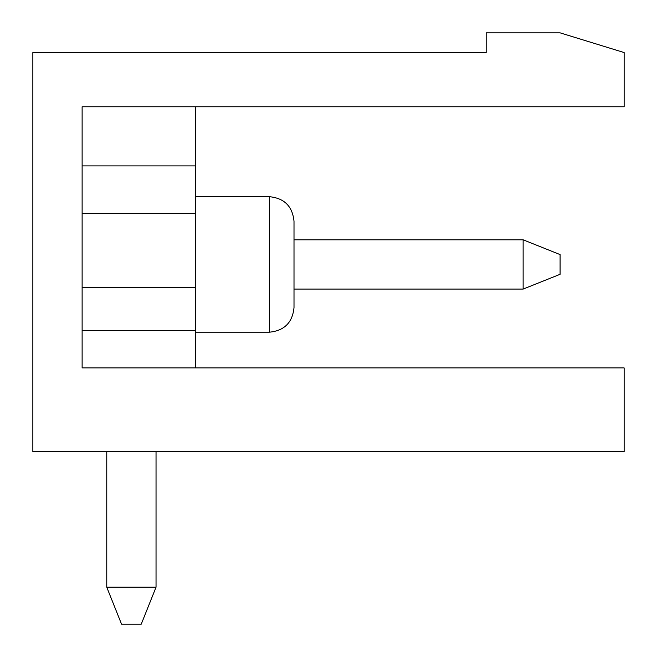 <?xml version="1.0" encoding="UTF-8"?>
<svg xmlns="http://www.w3.org/2000/svg" width="657" height="657" viewBox="0 0 657 657"><rect width="100%" height="100%" fill="white"/><g stroke="black" fill="none" stroke-linecap="round" stroke-linejoin="round"><path stroke-width="0.99" d="M624.15 451.688L32.85 451.688L32.85 52.56L486.18 52.56L486.18 32.85L560.092 32.85L624.15 52.56L624.15 106.763L82.125 106.763L82.125 367.92L624.15 367.92L624.15 451.688M195.458 106.763L195.458 330.561L82.125 330.561L82.125 367.92M195.458 330.561L195.458 367.92M195.458 287.388L82.125 287.388M195.458 213.476L82.125 213.476M195.458 165.893L82.125 165.893M195.458 332.196L269.37 332.196C284.333 330.734 292.546 322.521 294.007 307.558L294.007 221.327C292.546 206.364 284.333 198.151 269.37 196.689C284.333 198.151 292.546 206.364 294.007 221.327M560.092 254.588L560.092 274.298L523.136 289.08L523.136 239.805L294.007 239.805L523.136 239.805L560.092 254.588M294.007 289.08L523.136 289.08M106.763 451.688L106.763 587.194L156.037 587.194L156.037 451.688M106.763 587.194L121.545 624.15L141.255 624.15L156.037 587.194M294.007 307.558C292.546 322.521 284.333 330.734 269.37 332.196L269.37 196.689L195.458 196.689"/></g></svg>
